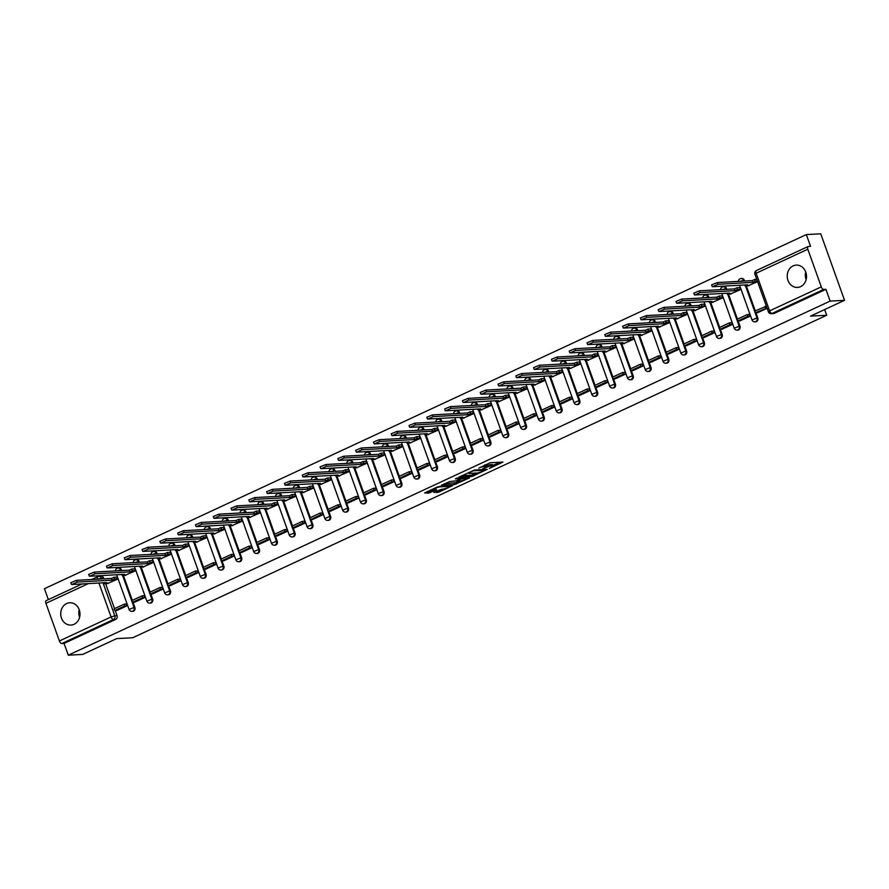 <?xml version="1.0" encoding="UTF-8"?>
<svg xmlns="http://www.w3.org/2000/svg" width="889" height="889" viewBox="0 0 889 889"><rect width="100%" height="100%" fill="white"/><g stroke="black" fill="none" stroke-linecap="round" stroke-linejoin="round"><path stroke-width="1.33" d="M489.328 468.47L502.918 462.069L490.139 462.758L478.949 468.081A4.501 0.745 160.3 0 1 484.805 466.292L485.861 466.236A4.501 0.745 160.3 0 1 486.516 466.381A4.501 0.745 160.3 0 1 484.549 467.781L482.727 468.825L485.55 467.725A4.501 0.745 160.3 0 1 491.406 465.936L492.473 465.88A4.501 0.745 160.3 0 1 493.117 466.025A4.501 0.745 160.3 0 1 491.161 467.414L489.328 468.47M74.065 624.3A11.168 9.635 -93.1 0 0 79.743 611.565A11.168 9.635 -93.1 0 0 69.742 602.764A11.168 9.635 -93.1 0 0 66.631 603.553A11.168 9.635 -93.1 0 0 60.963 616.288A11.168 9.635 -93.1 0 0 70.953 625.078A11.168 9.635 -93.1 0 0 74.065 624.3M800.589 286.636A11.168 9.635 -93.1 0 0 806.267 273.901A11.168 9.635 -93.1 0 0 796.266 265.111A11.168 9.635 -93.1 0 0 793.155 265.889A11.168 9.635 -93.1 0 0 787.476 278.624A11.168 9.635 -93.1 0 0 797.477 287.425A11.168 9.635 -93.1 0 0 800.589 286.636M121.671 570.571L121.382 569.771A2.867 2.467 -93.1 0 0 118.937 567.971L118.148 568.015A2.867 2.467 86.9 0 1 120.582 569.816L120.871 570.616M139.462 562.304L139.173 561.492A2.867 2.467 -93.1 0 0 136.739 559.692L135.939 559.737A2.867 2.467 86.9 0 1 138.384 561.537L138.673 562.348M157.264 554.025L156.975 553.225A2.867 2.467 -93.1 0 0 154.542 551.424L153.741 551.469A2.867 2.467 86.9 0 1 156.175 553.269L156.464 554.069M175.066 545.757L174.777 544.957A2.867 2.467 -93.1 0 0 172.333 543.157L171.544 543.19A2.867 2.467 86.9 0 1 173.977 544.99L174.266 545.802M192.857 537.478L192.569 536.678A2.867 2.467 -93.1 0 0 190.135 534.878L189.335 534.922A2.867 2.467 86.9 0 1 191.78 536.723L192.068 537.523M210.66 529.211L210.371 528.41A2.867 2.467 -93.1 0 0 207.937 526.61L207.137 526.655A2.867 2.467 86.9 0 1 209.571 528.455L209.86 529.255M228.451 520.943L228.162 520.132A2.867 2.467 -93.1 0 0 225.728 518.331L224.939 518.376A2.867 2.467 86.9 0 1 227.373 520.176L227.662 520.987M246.253 512.664L245.964 511.864A2.867 2.467 -93.1 0 0 243.53 510.064L242.73 510.108A2.867 2.467 86.9 0 1 245.164 511.908L245.453 512.709M264.055 504.396L263.766 503.596A2.867 2.467 -93.1 0 0 261.322 501.796L260.533 501.841A2.867 2.467 86.9 0 1 262.966 503.641L263.255 504.441M281.846 496.129L281.557 495.317A2.867 2.467 -93.1 0 0 279.124 493.517L278.324 493.562A2.867 2.467 86.9 0 1 280.768 495.362L281.057 496.173M299.649 487.85L299.36 487.05A2.867 2.467 -93.1 0 0 296.926 485.25L296.126 485.294A2.867 2.467 86.9 0 1 298.56 487.094L298.848 487.894M317.44 479.582L317.162 478.782A2.867 2.467 -93.1 0 0 314.717 476.982L313.928 477.015A2.867 2.467 86.9 0 1 316.362 478.815L316.651 479.627M335.242 471.314L334.953 470.503A2.867 2.467 -93.1 0 0 332.519 468.703L331.719 468.747A2.867 2.467 86.9 0 1 334.164 470.548L334.442 471.348M353.044 463.036L352.755 462.236A2.867 2.467 -93.1 0 0 350.31 460.435L349.521 460.48A2.867 2.467 86.9 0 1 351.955 462.28L352.244 463.08M370.835 454.768L370.546 453.957A2.867 2.467 -93.1 0 0 368.113 452.157L367.313 452.201A2.867 2.467 86.9 0 1 369.757 454.001L370.046 454.812M388.637 446.489L388.349 445.689A2.867 2.467 -93.1 0 0 385.915 443.889L385.115 443.933A2.867 2.467 86.9 0 1 387.548 445.733L387.837 446.534M406.44 438.221L406.151 437.421A2.867 2.467 -93.1 0 0 403.706 435.621L402.917 435.666A2.867 2.467 86.9 0 1 405.351 437.466L405.64 438.266M424.231 429.954L423.942 429.143A2.867 2.467 -93.1 0 0 421.508 427.342L420.708 427.387A2.867 2.467 86.9 0 1 423.153 429.187L423.442 429.998M442.033 421.675L441.744 420.875A2.867 2.467 -93.1 0 0 439.31 419.075L438.51 419.119A2.867 2.467 86.9 0 1 440.944 420.919L441.233 421.719M459.824 413.407L459.535 412.607A2.867 2.467 -93.1 0 0 457.102 410.807L456.301 410.851A2.867 2.467 86.9 0 1 458.746 412.652L459.035 413.452M477.626 405.14L477.337 404.328A2.867 2.467 -93.1 0 0 474.904 402.528L474.104 402.573A2.867 2.467 86.9 0 1 476.537 404.373L476.826 405.173M495.429 396.861L495.14 396.061A2.867 2.467 -93.1 0 0 492.695 394.26L491.906 394.305A2.867 2.467 86.9 0 1 494.34 396.105L494.628 396.905M513.22 388.593L512.931 387.782A2.867 2.467 -93.1 0 0 510.497 385.982L509.697 386.026A2.867 2.467 86.9 0 1 512.142 387.826L512.431 388.637M531.022 380.314L530.733 379.514A2.867 2.467 -93.1 0 0 528.299 377.714L527.499 377.758A2.867 2.467 86.9 0 1 529.933 379.559L530.222 380.359M548.813 372.047L548.535 371.246A2.867 2.467 -93.1 0 0 546.09 369.446L545.301 369.491A2.867 2.467 86.9 0 1 547.735 371.291L548.024 372.091M566.615 363.779L566.326 362.968A2.867 2.467 -93.1 0 0 563.893 361.167L563.093 361.212A2.867 2.467 86.9 0 1 565.537 363.012L565.815 363.823M584.417 355.5L584.129 354.7A2.867 2.467 -93.1 0 0 581.684 352.9L580.895 352.944A2.867 2.467 86.9 0 1 583.328 354.744L583.617 355.544M602.209 347.232L601.92 346.432A2.867 2.467 -93.1 0 0 599.486 344.632L598.686 344.676A2.867 2.467 86.9 0 1 601.131 346.477L601.42 347.277M620.011 338.965L619.722 338.153A2.867 2.467 -93.1 0 0 617.288 336.353L616.488 336.398A2.867 2.467 86.9 0 1 618.922 338.198L619.211 338.998M637.813 330.686L637.524 329.886A2.867 2.467 -93.1 0 0 635.079 328.085L634.29 328.13A2.867 2.467 86.9 0 1 636.724 329.93L637.013 330.73M655.604 322.418L655.315 321.618A2.867 2.467 -93.1 0 0 652.882 319.818L652.082 319.851A2.867 2.467 86.9 0 1 654.526 321.651L654.815 322.463M673.406 314.139L673.117 313.339A2.867 2.467 -93.1 0 0 670.684 311.539L669.884 311.583A2.867 2.467 86.9 0 1 672.317 313.384L672.606 314.184M691.197 305.872L690.909 305.071A2.867 2.467 -93.1 0 0 688.475 303.271L687.675 303.316A2.867 2.467 86.9 0 1 690.12 305.116L690.409 305.916M709 297.604L708.711 296.793A2.867 2.467 -93.1 0 0 706.277 294.992L705.477 295.037A2.867 2.467 86.9 0 1 707.911 296.837L708.2 297.648M726.802 289.325L726.513 288.525A2.867 2.467 -93.1 0 0 724.068 286.725L723.279 286.769A2.867 2.467 86.9 0 1 725.713 288.569L726.002 289.37M744.593 281.057L744.304 280.257A2.867 2.467 -93.1 0 0 741.871 278.457L741.07 278.501A2.867 2.467 86.9 0 1 743.515 280.302L743.804 281.102M433.843 492.406L438.844 492.139L452.679 485.561L437.855 486.772L424.642 492.906L428.565 493.162L436.055 489.972L436.466 489.483L434.31 489.606A3.756 0.622 160.3 0 1 433.765 489.483A3.756 0.622 160.3 0 1 436.221 487.961A3.756 0.622 160.3 0 1 440.299 486.816L448.723 486.361A3.756 0.622 160.3 0 1 449.267 486.483A3.756 0.622 160.3 0 1 446.811 488.005A3.756 0.622 160.3 0 1 442.733 489.15L433.843 492.406M821.292 286.869L807.812 249.22A2.867 1.367 65.1 0 1 808.057 246.542A2.867 1.367 65.1 0 1 808.312 246.486L810.557 246.364L806.334 234.585L820.736 233.807L844.55 300.315L810.557 316.117L826.681 315.239L132.794 637.724L116.659 638.613L82.666 654.415L68.264 655.193L830.148 301.093L825.937 289.325L823.692 289.447L772.008 313.473A2.867 2.467 86.9 0 1 771.219 313.673L773.452 313.55A2.867 2.467 86.9 0 0 774.252 313.35L772.008 313.473A2.867 1.367 65.1 0 1 769.607 310.883L821.292 286.869A2.867 1.367 65.1 0 0 823.692 289.447M844.55 300.315L830.148 301.093M471.848 476.515L487.294 469.325L474.515 470.025L458.857 477.16L471.848 476.515L471.37 475.182L476.671 473.004M469.481 477.904L454.435 484.605L441.444 485.25L449.545 481.627L456.557 480.793L460.924 478.615L455.324 478.86L456.89 478.126L469.314 477.449M97.568 579.184A2.867 1.367 -114.9 0 1 97.846 576.628A2.867 1.367 -114.9 0 1 98.101 576.561A2.867 2.467 86.9 0 1 98.901 576.361L101.146 576.239A2.867 2.467 86.9 0 1 103.58 578.039L103.869 578.839M105.602 583.673L114.537 608.643M115.214 610.543L117.059 615.677L114.814 615.799A2.867 2.467 86.9 0 1 113.492 619.522L61.808 643.547A2.867 1.367 -114.9 0 1 59.407 640.969L45.928 603.32A2.867 1.367 -114.9 0 1 46.172 600.642A2.867 1.367 -114.9 0 1 46.417 600.586M806.334 234.585L44.45 588.685L48.362 599.619M68.264 655.193L64.052 643.425L61.808 643.547M748.016 285.791L757.584 281.68M757.639 312.661L767.118 308.283M739.848 320.929L750.116 316.184L749.405 314.184L748.682 314.517M730.225 294.059L740.593 289.581L739.826 287.614M722.046 329.208L732.325 324.452L731.603 322.463L730.891 322.796M712.422 302.338L722.801 297.848L722.024 295.881M704.244 337.476L714.523 332.73L713.811 330.73L713.089 331.064M694.631 310.605L704.999 306.127L704.232 304.16M686.452 345.743L696.72 340.998L696.009 339.009L695.298 339.342M676.829 318.884L687.197 314.395L686.43 312.428M668.65 354.022L678.929 349.266L678.218 347.277L677.496 347.61M659.027 327.152L669.406 322.674L668.628 320.696M650.859 362.29L661.127 357.545L660.416 355.544L659.694 355.878M641.236 335.42L651.604 330.941L650.837 328.974M633.057 370.569L643.336 365.812L642.614 363.823L641.902 364.157M623.433 343.699L633.801 339.209L633.035 337.242M615.255 378.836L625.534 374.091L624.823 372.091L624.1 372.424M605.642 351.966L616.01 347.488L615.232 345.521M597.464 387.104L607.732 382.359L607.02 380.359L606.309 380.692M587.84 360.234L598.208 355.756L597.441 353.789M579.661 395.383L589.94 390.627L589.229 388.637L588.507 388.971M570.038 368.513L580.417 364.023L579.639 362.056M561.859 403.65L572.138 398.905L571.427 396.905L570.705 397.239M552.247 376.78L562.615 372.302L561.848 370.335M544.068 411.918L554.347 407.173L553.625 405.184L552.914 405.517M534.445 385.059L544.813 380.57L544.046 378.603M526.266 420.197L536.545 415.441L535.834 413.452L535.111 413.785M516.642 393.327L527.021 388.849L526.244 386.871M508.475 428.465L518.743 423.72L518.031 421.719L517.309 422.053M498.851 401.595L509.219 397.116L508.452 395.149M490.672 436.743L500.952 431.987L500.229 429.998L499.518 430.332M481.049 409.873L491.428 405.384L490.65 403.417M472.87 445.011L483.149 440.266L482.438 438.266L481.716 438.599M463.258 418.141L473.626 413.663L472.859 411.685M455.079 453.279L465.347 448.534L464.636 446.534L463.925 446.867M445.456 426.409L455.824 421.931L455.057 419.964M437.277 461.558L447.556 456.802L446.845 454.812L446.122 455.146M427.653 434.688L438.033 430.198L437.255 428.231M419.486 469.825L429.754 465.08L429.043 463.08L428.32 463.413M409.862 442.955L420.23 438.477L419.464 436.51M401.684 478.093L411.963 473.348L411.24 471.359L410.529 471.692M392.06 451.234L402.439 446.745L401.661 444.778M383.881 486.372L394.16 481.616L393.449 479.627L392.727 479.96M374.269 459.502L384.637 455.024L383.859 453.046M366.09 494.64L376.358 489.895L375.647 487.894L374.936 488.228M356.467 467.77L366.835 463.291L366.068 461.324M348.288 502.918L358.567 498.162L357.856 496.173L357.134 496.507M338.665 476.048L349.044 471.559L348.266 469.592M330.486 511.186L340.765 506.441L340.054 504.441L339.331 504.774M320.873 484.316L331.241 479.838L330.475 477.86M312.695 519.454L322.974 514.709L322.251 512.709L321.54 513.042M303.071 492.584L313.439 488.105L312.672 486.139M294.892 527.733L305.171 522.976L304.46 520.987L303.738 521.321M285.269 500.863L295.648 496.373L294.87 494.406M277.101 536L287.369 531.255L286.658 529.255L285.936 529.588M267.478 509.13L277.846 504.652L277.079 502.685M259.299 544.268L269.578 539.523L268.856 537.523L268.145 537.867M249.676 517.409L260.055 512.92L259.277 510.953M241.497 552.547L251.776 547.791L251.065 545.802L250.342 546.135M231.885 525.677L242.253 521.187L241.486 519.22M223.706 560.815L233.985 556.07L233.262 554.069L232.551 554.403M214.082 533.945L224.45 529.466L223.684 527.499M205.904 569.093L216.183 564.337L215.471 562.348L214.749 562.681M196.28 542.223L206.659 537.734L205.881 535.767M188.112 577.361L198.38 572.616L197.669 570.616L196.947 570.949M178.489 550.491L188.857 546.013L188.09 544.035M170.31 585.629L180.589 580.884L179.867 578.883L179.156 579.217M160.687 558.759L171.066 554.28L170.288 552.313M152.508 593.908L162.787 589.151L162.076 587.162L161.353 587.496M142.896 567.038L153.264 562.548L152.486 560.581M134.717 602.175L144.985 597.43L144.274 595.43L143.562 595.763M125.093 575.305L135.461 570.827L134.695 568.86M116.915 610.443L127.194 605.698L126.482 603.698L125.76 604.042M107.291 583.584L117.67 579.095L116.892 577.128M123.393 575.394L132.339 600.375M133.017 602.264L134.861 607.409L134.061 607.454A2.867 2.467 86.9 0 1 131.939 611.376L132.728 611.332A2.867 2.467 -93.1 0 0 134.861 607.409M141.195 567.126L150.13 592.096M150.819 593.996L152.652 599.142L151.863 599.186A2.867 2.467 86.9 0 1 149.73 603.098L150.53 603.064A2.867 2.467 -93.1 0 0 152.652 599.142M158.987 558.859L167.932 583.829M168.61 585.729L170.455 590.863L169.655 590.907A2.867 2.467 86.9 0 1 167.532 594.83L168.332 594.785A2.867 2.467 -93.1 0 0 170.455 590.863M176.789 550.58L185.734 575.55M186.412 577.45L188.257 582.595L187.457 582.639A2.867 2.467 86.9 0 1 185.334 586.562L186.123 586.518A2.867 2.467 -93.1 0 0 188.257 582.595M194.591 542.312L203.525 567.282M204.203 569.182L206.048 574.327L205.259 574.372A2.867 2.467 86.9 0 1 203.125 578.283L203.925 578.239A2.867 2.467 -93.1 0 0 206.048 574.327M212.382 534.045L221.328 559.014M222.006 560.903L223.85 566.049L223.05 566.093A2.867 2.467 86.9 0 1 220.928 570.016L221.717 569.971A2.867 2.467 -93.1 0 0 223.85 566.049M230.184 525.766L239.13 550.736M239.808 552.636L241.641 557.781L240.852 557.825A2.867 2.467 86.9 0 1 238.719 561.748L239.519 561.704A2.867 2.467 -93.1 0 0 241.641 557.781M247.987 517.498L256.921 542.468M257.599 544.368L259.444 549.502L258.643 549.546A2.867 2.467 86.9 0 1 256.521 553.469L257.321 553.425A2.867 2.467 -93.1 0 0 259.444 549.502M265.778 509.219L274.723 534.2M275.401 536.089L277.246 541.234L276.446 541.279A2.867 2.467 86.9 0 1 274.323 545.201L275.112 545.157A2.867 2.467 -93.1 0 0 277.246 541.234M283.58 500.952L292.514 525.921M293.203 527.822L295.037 532.967L294.248 533.011A2.867 2.467 86.9 0 1 292.114 536.934L292.914 536.889A2.867 2.467 -93.1 0 0 295.037 532.967M301.371 492.684L310.317 517.654M310.994 519.554L312.839 524.688L312.039 524.732A2.867 2.467 86.9 0 1 309.917 528.655L310.717 528.611A2.867 2.467 -93.1 0 0 312.839 524.688M319.173 484.405L328.119 509.375M328.797 511.275L330.63 516.42L329.841 516.465A2.867 2.467 86.9 0 1 327.719 520.387L328.508 520.343A2.867 2.467 -93.1 0 0 330.63 516.42M336.975 476.137L345.91 501.107M346.588 503.007L348.432 508.152L347.632 508.197A2.867 2.467 86.9 0 1 345.51 512.108L346.31 512.064A2.867 2.467 -93.1 0 0 348.432 508.152M354.767 467.87L363.712 492.839M364.39 494.74L366.235 499.874L365.435 499.918A2.867 2.467 86.9 0 1 363.312 503.841L364.101 503.796A2.867 2.467 -93.1 0 0 366.235 499.874M372.569 459.591L381.503 484.561M382.192 486.461L384.026 491.606L383.237 491.65A2.867 2.467 86.9 0 1 381.103 495.573L381.903 495.529A2.867 2.467 -93.1 0 0 384.026 491.606M390.36 451.323L399.305 476.293M399.983 478.193L401.828 483.338L401.028 483.372A2.867 2.467 86.9 0 1 398.905 487.294L399.706 487.25A2.867 2.467 -93.1 0 0 401.828 483.338M408.162 443.055L417.108 468.025M417.786 469.914L419.63 475.059L418.83 475.104A2.867 2.467 86.9 0 1 416.708 479.027L417.497 478.982A2.867 2.467 -93.1 0 0 419.63 475.059M425.964 434.777L434.899 459.746M435.577 461.647L437.421 466.792L436.632 466.836A2.867 2.467 86.9 0 1 434.499 470.759L435.299 470.714A2.867 2.467 -93.1 0 0 437.421 466.792M443.755 426.509L452.701 451.479M453.379 453.379L455.224 458.513L454.423 458.557A2.867 2.467 86.9 0 1 452.301 462.48L453.09 462.436A2.867 2.467 -93.1 0 0 455.224 458.513M461.558 418.23L470.503 443.2M471.181 445.1L473.015 450.245L472.226 450.29A2.867 2.467 86.9 0 1 470.092 454.212L470.892 454.168A2.867 2.467 -93.1 0 0 473.015 450.245M479.36 409.962L488.294 434.932M488.972 436.832L490.817 441.977L490.017 442.022A2.867 2.467 86.9 0 1 487.894 445.934L488.694 445.9A2.867 2.467 -93.1 0 0 490.817 441.977M497.151 401.695L506.097 426.664M506.774 428.565L508.619 433.699L507.819 433.743A2.867 2.467 86.9 0 1 505.697 437.666L506.486 437.621A2.867 2.467 -93.1 0 0 508.619 433.699M514.953 393.416L523.888 418.386M524.577 420.286L526.41 425.431L525.621 425.475A2.867 2.467 86.9 0 1 523.488 429.398L524.288 429.354A2.867 2.467 -93.1 0 0 526.41 425.431M532.744 385.148L541.69 410.118M542.368 412.018L544.212 417.163L543.412 417.197A2.867 2.467 86.9 0 1 541.29 421.119L542.09 421.075A2.867 2.467 -93.1 0 0 544.212 417.163M550.547 376.88L559.492 401.85M560.17 403.739L562.004 408.884L561.215 408.929A2.867 2.467 86.9 0 1 559.081 412.852L559.881 412.807A2.867 2.467 -93.1 0 0 562.004 408.884M568.349 368.602L577.283 393.571M577.961 395.472L579.806 400.617L579.006 400.661A2.867 2.467 86.9 0 1 576.883 404.584L577.683 404.539A2.867 2.467 -93.1 0 0 579.806 400.617M586.14 360.334L595.085 385.304M595.763 387.204L597.608 392.338L596.808 392.382A2.867 2.467 86.9 0 1 594.685 396.305L595.474 396.261A2.867 2.467 -93.1 0 0 597.608 392.338M603.942 352.055L612.877 377.025M613.566 378.925L615.399 384.07L614.61 384.115A2.867 2.467 86.9 0 1 612.477 388.037L613.277 387.993A2.867 2.467 -93.1 0 0 615.399 384.07M621.733 343.787L630.679 368.757M631.357 370.657L633.201 375.803L632.401 375.847A2.867 2.467 86.9 0 1 630.279 379.759L631.079 379.725A2.867 2.467 -93.1 0 0 633.201 375.803M639.535 335.52L648.481 360.49M649.159 362.39L651.004 367.524L650.203 367.568A2.867 2.467 86.9 0 1 648.081 371.491L648.87 371.446A2.867 2.467 -93.1 0 0 651.004 367.524M657.338 327.241L666.272 352.211M666.95 354.111L668.795 359.256L667.995 359.3A2.867 2.467 86.9 0 1 665.872 363.223L666.672 363.179A2.867 2.467 -93.1 0 0 668.795 359.256M675.129 318.973L684.074 343.943M684.752 345.843L686.597 350.988L685.797 351.022A2.867 2.467 86.9 0 1 683.674 354.944L684.463 354.9A2.867 2.467 -93.1 0 0 686.597 350.988M692.931 310.706L701.866 335.675M702.554 337.564L704.388 342.709L703.599 342.754A2.867 2.467 86.9 0 1 701.465 346.677L702.266 346.632A2.867 2.467 -93.1 0 0 704.388 342.709M710.733 302.427L719.668 327.396M720.346 329.297L722.19 334.442L721.39 334.486A2.867 2.467 86.9 0 1 719.268 338.409L720.068 338.365A2.867 2.467 -93.1 0 0 722.19 334.442M728.524 294.159L737.47 319.129M738.148 321.029L739.992 326.163L739.192 326.207A2.867 2.467 86.9 0 1 737.07 330.13L737.859 330.086A2.867 2.467 -93.1 0 0 739.992 326.163M746.327 285.88L755.261 310.85M755.95 312.75L757.784 317.895L756.995 317.94A2.867 2.467 86.9 0 1 754.861 321.862L755.661 321.818A2.867 2.467 -93.1 0 0 757.784 317.895M826.681 315.239L824.659 309.561M806.123 279.579A11.168 9.635 86.9 0 1 805.712 271.956M79.599 617.244A11.168 9.635 86.9 0 1 79.188 609.621M64.052 643.425L115.726 619.4A2.867 2.467 -93.1 0 0 117.059 615.677M825.937 289.325L774.252 313.35M493.117 466.025L492.65 464.691A4.501 0.745 160.3 0 0 491.995 464.547L492.473 465.88M486.327 465.858A4.501 0.745 160.3 0 1 490.928 464.603L491.995 464.547M486.516 466.381L486.039 465.058A4.501 0.745 160.3 0 0 485.394 464.903L485.861 466.236M484.838 464.936L485.394 464.903M492.917 465.458L499.851 462.236M461.658 475.704L471.37 475.182M484.661 470.437L473.726 470.714L470.826 471.859A4.501 0.745 160.3 0 0 468.859 473.248A4.501 0.745 160.3 0 0 469.514 473.393L477.182 472.981A4.501 0.745 160.3 0 0 483.038 471.192L484.661 470.437M459.257 481.105L455.79 482.716L456.257 484.049M444.244 483.805L455.79 482.716M460.102 481.06A3.756 0.622 160.3 0 0 464.191 479.916A3.756 0.622 160.3 0 0 466.647 478.393A3.756 0.622 160.3 0 0 466.103 478.271L461.302 478.993L456.935 481.171L460.102 481.06M426.831 491.895L429.92 491.273L433.765 489.483L433.521 488.783M436.021 491.395L441.844 489.194M712.222 286.602L711.6 284.869L717.323 282.546L717.945 284.269L712.7 286.714L747.571 284.813L745.115 285.947L748.838 285.747M744.771 284.969L745.115 285.947M717.323 282.546L752.205 280.646L754.65 279.502L755.272 281.235L757.384 281.113M756.761 279.39L754.65 279.502M766.385 306.261L754.85 311.05L755.461 312.784L767.007 307.983M755.461 312.784L757.706 312.661M764.996 306.327L765.618 308.061M717.945 284.269L752.816 282.369L755.272 281.235M752.816 282.369L752.205 280.646M694.42 294.87L693.809 293.148L699.532 290.814L700.154 292.548L694.898 294.981L729.78 293.081L727.324 294.226L731.047 294.015M726.969 293.237L727.324 294.226M699.532 290.814L734.403 288.914L736.859 287.769L737.481 289.503L740.504 289.336M739.892 287.614L736.859 287.769M749.505 314.473L747.205 314.606L737.048 319.318L737.67 321.051L747.816 316.328L750.06 316.206M737.67 321.051L739.904 320.929M747.205 314.606L747.816 316.328M700.154 292.548L735.025 290.647L737.481 289.503M735.025 290.647L734.403 288.914M676.629 303.149L676.007 301.415L681.73 299.082L682.352 300.815L677.107 303.26L711.978 301.36L709.522 302.493L713.245 302.293M709.166 301.504L709.522 302.493M681.73 299.082L716.601 297.182L719.057 296.048L719.679 297.771L722.713 297.615M722.09 295.881L719.057 296.048M731.714 322.751L729.402 322.874L719.245 327.597L719.868 329.319L730.025 324.607L732.269 324.485M719.868 329.319L722.112 329.197M729.402 322.874L730.025 324.607M682.352 300.815L717.223 298.915L719.679 297.771M717.223 298.915L716.601 297.182M658.827 311.417L658.204 309.683L663.939 307.361L664.55 309.083L659.305 311.528L694.176 309.628L691.731 310.761L695.454 310.561M691.375 309.783L691.731 310.761M663.939 307.361L698.81 305.46L701.265 304.316L701.877 306.049L704.91 305.883M704.288 304.149L701.265 304.316M713.911 331.019L711.6 331.153L701.454 335.864L702.066 337.598L712.222 332.875L714.467 332.753M702.066 337.598L704.31 337.476M711.6 331.153L712.222 332.875M664.55 309.083L699.432 307.183L701.877 306.049M699.432 307.183L698.81 305.46M641.025 319.684L640.413 317.962L646.136 315.628L646.759 317.362L641.502 319.796L676.385 317.895L673.929 319.04L677.651 318.84M673.573 318.051L673.929 319.04M646.136 315.628L681.007 313.728L683.463 312.595L684.086 314.317L687.119 314.15M686.497 312.428L683.463 312.595M696.12 339.298L693.809 339.42L683.652 344.143L684.274 345.865L694.431 341.143L696.665 341.02M684.274 345.865L686.519 345.743M693.809 339.42L694.431 341.143M646.759 317.362L681.63 315.462L684.086 314.317M681.63 315.462L681.007 313.728M623.233 327.963L622.611 326.23L628.334 323.907L628.956 325.63L623.711 328.074L658.582 326.174L656.126 327.308L659.849 327.108M655.782 326.319L656.126 327.308M628.334 323.907L663.216 322.007L665.661 320.862L666.283 322.596L669.317 322.429M668.695 320.696L665.661 320.862M678.318 347.566L676.007 347.688L665.85 352.411L666.472 354.144L676.629 349.421L678.874 349.299M666.472 354.144L668.717 354.022M676.007 347.688L676.629 349.421M628.956 325.63L663.827 323.729L666.283 322.596M663.827 323.729L663.216 322.007M605.431 336.231L604.809 334.508L610.543 332.175L611.154 333.908L605.909 336.342L640.78 334.442L638.335 335.586L642.058 335.375M637.98 334.597L638.335 335.586M610.543 332.175L645.414 330.275L647.87 329.13L648.481 330.864L651.515 330.697M650.904 328.963L647.87 329.13M660.516 355.833L658.216 355.967L648.059 360.678L648.681 362.412L658.827 357.689L661.072 357.567M648.681 362.412L650.915 362.29M658.216 355.967L658.827 357.689M611.154 333.908L646.036 331.997L648.481 330.864M646.036 331.997L645.414 330.275M587.64 344.51L587.018 342.776L592.741 340.443L593.363 342.176L588.118 344.61L622.989 342.709L620.533 343.854L624.256 343.654M620.178 342.865L620.533 343.854M592.741 340.443L627.612 338.542L630.068 337.409L630.69 339.131L633.724 338.965M633.101 337.242L630.068 337.409M642.725 364.112L640.413 364.234L630.257 368.957L630.879 370.68L641.036 365.968L643.28 365.846M630.879 370.68L633.124 370.557M640.413 364.234L641.036 365.968M593.363 342.176L628.234 340.276L630.69 339.131M628.234 340.276L627.612 338.542M569.838 352.777L569.216 351.044L574.939 348.721L575.561 350.444L570.316 352.889L605.187 350.988L602.731 352.122L606.454 351.922M602.386 351.133L602.731 352.122M574.939 348.721L609.821 346.821L612.277 345.677L612.888 347.41L615.921 347.243M615.299 345.51L612.277 345.677M624.923 372.38L622.611 372.502L612.465 377.225L613.077 378.958L623.233 374.236L625.478 374.113M613.077 378.958L615.321 378.836M622.611 372.502L623.233 374.236M575.561 350.444L610.432 348.544L612.888 347.41M610.432 348.544L609.821 346.821M552.036 361.045L551.424 359.323L557.147 356.989L557.77 358.723L552.514 361.156L587.396 359.256L584.94 360.401L588.662 360.189M584.584 359.412L584.94 360.401M557.147 356.989L592.018 355.089L594.474 353.944L595.097 355.678L598.119 355.511M597.508 353.789L594.474 353.944M607.12 380.648L604.82 380.781L594.663 385.493L595.286 387.226L605.431 382.503L607.676 382.381M595.286 387.226L597.53 387.104M604.82 380.781L605.431 382.503M557.77 358.723L592.641 356.822L595.097 355.678M592.641 356.822L592.018 355.089M534.245 369.324L533.622 367.59L539.345 365.257L539.967 366.99L534.722 369.424L569.593 367.524L567.138 368.668L570.86 368.468M566.782 367.679L567.138 368.668M539.345 365.257L574.227 363.357L576.672 362.223L577.294 363.945L580.328 363.79M579.706 362.056L576.672 362.223M589.329 388.926L587.018 389.049L576.861 393.771L577.483 395.494L587.64 390.782L589.885 390.66M577.483 395.494L579.728 395.372M587.018 389.049L587.64 390.782M539.967 366.99L574.839 365.09L577.294 363.945M574.839 365.09L574.227 363.357M516.442 377.592L515.82 375.858L521.554 373.536L522.165 375.258L516.92 377.703L551.791 375.803L549.346 376.936L553.069 376.736M548.991 375.958L549.346 376.936M521.554 373.536L556.425 371.635L558.881 370.491L559.492 372.224L562.526 372.058M561.904 370.324L558.881 370.491M571.527 397.194L569.216 397.316L559.07 402.039L559.681 403.773L569.838 399.05L572.083 398.928M559.681 403.773L561.926 403.65M569.216 397.316L569.838 399.05M522.165 375.258L557.047 373.358L559.492 372.224M557.047 373.358L556.425 371.635M498.64 385.859L498.029 384.137L503.752 381.803L504.374 383.537L499.118 385.97L534 384.07L531.544 385.215L535.267 385.015M531.189 384.226L531.544 385.215M503.752 381.803L538.623 379.903L541.079 378.77L541.701 380.492L544.735 380.325M544.112 378.603L541.079 378.77M553.736 405.473L551.424 405.595L541.268 410.318L541.89 412.04L552.047 407.318L554.28 407.195M541.89 412.04L544.135 411.918M551.424 405.595L552.047 407.318M504.374 383.537L539.245 381.637L541.701 380.492M539.245 381.637L538.623 379.903M480.849 394.138L480.227 392.405L485.95 390.082L486.572 391.805L481.327 394.249L516.198 392.349L513.742 393.483L517.465 393.282M513.398 392.494L513.742 393.483M485.95 390.082L520.832 388.171L523.277 387.037L523.899 388.771L526.933 388.604M526.31 386.871L523.277 387.037M535.934 413.741L533.622 413.863L523.477 418.586L524.088 420.319L534.245 415.596L536.489 415.474M524.088 420.319L526.332 420.197M533.622 413.863L534.245 415.596M486.572 391.805L521.443 389.904L523.899 388.771M521.443 389.904L520.832 388.171M463.047 402.406L462.436 400.683L468.159 398.35L468.781 400.072L463.525 402.517L498.407 400.617L495.951 401.761L499.674 401.55M495.595 400.772L495.951 401.761M468.159 398.35L503.03 396.45L505.485 395.305L506.108 397.039L509.13 396.872M508.519 395.138L505.485 395.305M518.131 422.008L515.831 422.142L505.674 426.853L506.297 428.587L516.442 423.864L518.687 423.742M506.297 428.587L508.53 428.465M515.831 422.142L516.442 423.864M468.781 400.072L503.652 398.172L506.108 397.039M503.652 398.172L503.03 396.45M445.256 410.685L444.633 408.951L450.356 406.617L450.979 408.351L445.733 410.785L480.605 408.884L478.149 410.029L481.871 409.829M477.793 409.04L478.149 410.029M450.356 406.617L485.227 404.717L487.683 403.584L488.305 405.306L491.339 405.14M490.717 403.417L487.683 403.584M500.34 430.287L498.029 430.409L487.872 435.132L488.494 436.855L498.651 432.143L500.896 432.021M488.494 436.855L490.739 436.732M498.029 430.409L498.651 432.143M450.979 408.351L485.85 406.451L488.305 405.306M485.85 406.451L485.227 404.717M427.453 418.952L426.831 417.219L432.565 414.896L433.176 416.619L427.931 419.063L462.802 417.163L460.358 418.297L464.08 418.097M460.002 417.308L460.358 418.297M432.565 414.896L467.436 412.996L469.892 411.851L470.503 413.585L473.537 413.418M472.915 411.685L469.892 411.851M482.538 438.555L480.227 438.677L470.081 443.4L470.692 445.133L480.849 440.411L483.094 440.288M470.692 445.133L472.937 445.011M480.227 438.677L480.849 440.411M433.176 416.619L468.059 414.719L470.503 413.585M468.059 414.719L467.436 412.996M409.651 427.22L409.04 425.498L414.763 423.164L415.385 424.898L410.129 427.331L445.011 425.431L442.555 426.576L446.278 426.364M442.2 425.587L442.555 426.576M414.763 423.164L449.634 421.264L452.09 420.119L452.712 421.853L455.746 421.686M455.124 419.964L452.09 420.119M464.747 446.823L462.436 446.956L452.279 451.668L452.901 453.401L463.058 448.678L465.291 448.556M452.901 453.401L455.146 453.279M462.436 446.956L463.058 448.678M415.385 424.898L450.256 422.997L452.712 421.853M450.256 422.997L449.634 421.264M391.86 435.499L391.238 433.765L396.961 431.432L397.583 433.165L392.338 435.599L427.209 433.699L424.753 434.843L428.476 434.643M424.409 433.854L424.753 434.843M396.961 431.432L431.843 429.531L434.288 428.398L434.91 430.12L437.944 429.965M437.321 428.231L434.288 428.398M446.945 455.101L444.633 455.224L434.477 459.946L435.099 461.669L445.256 456.957L447.5 456.835M435.099 461.669L437.344 461.547M444.633 455.224L445.256 456.957M397.583 433.165L432.454 431.265L434.91 430.12M432.454 431.265L431.843 429.531M374.058 443.767L373.436 442.033L379.17 439.711L379.781 441.433L374.536 443.878L409.407 441.977L406.962 443.111L410.685 442.911M406.606 442.133L406.962 443.111M379.17 439.711L414.041 437.81L416.497 436.666L417.108 438.399L420.141 438.233M419.53 436.499L416.497 436.666M429.143 463.369L426.842 463.491L416.685 468.214L417.308 469.948L427.453 465.225L429.698 465.103M417.308 469.948L419.541 469.825M426.842 463.491L427.453 465.225M379.781 441.433L414.663 439.533L417.108 438.399M414.663 439.533L414.041 437.81M356.267 452.034L355.644 450.312L361.367 447.978L361.99 449.712L356.745 452.145L391.616 450.245L389.16 451.39L392.882 451.19M388.804 450.401L389.16 451.39M361.367 447.978L396.238 446.078L398.694 444.945L399.317 446.667L402.35 446.5M401.728 444.778L398.694 444.945M411.351 471.648L409.04 471.77L398.883 476.493L399.505 478.215L409.662 473.493L411.907 473.37M399.505 478.215L401.75 478.093M409.04 471.77L409.662 473.493M361.99 449.712L396.861 447.812L399.317 446.667M396.861 447.812L396.238 446.078M338.465 460.313L337.842 458.58L343.565 456.246L344.187 457.979L338.942 460.424L373.813 458.524L371.358 459.657L375.08 459.457M371.013 458.668L371.358 459.657M343.565 456.246L378.447 454.346L380.903 453.212L381.514 454.935L384.548 454.779M383.926 453.046L380.903 453.212M393.549 479.916L391.238 480.038L381.092 484.761L381.703 486.483L391.86 481.771L394.105 481.649M381.703 486.483L383.948 486.361M391.238 480.038L391.86 481.771M344.187 457.979L379.058 456.079L381.514 454.935M379.058 456.079L378.447 454.346M320.662 468.581L320.051 466.858L325.774 464.525L326.396 466.247L321.14 468.692L356.022 466.792L353.566 467.936L357.289 467.725M353.211 466.947L353.566 467.936M325.774 464.525L360.645 462.624L363.101 461.48L363.723 463.213L366.746 463.047M366.135 461.313L363.101 461.48M375.747 488.183L373.447 488.317L363.29 493.028L363.912 494.762L374.058 490.039L376.303 489.917M363.912 494.762L366.157 494.64M373.447 488.317L374.058 490.039M326.396 466.247L361.267 464.347L363.723 463.213M361.267 464.347L360.645 462.624M302.871 476.86L302.249 475.126L307.972 472.792L308.594 474.526L303.349 476.96L338.22 475.059L335.764 476.204L339.487 476.004M335.409 475.215L335.764 476.204M307.972 472.792L342.854 470.892L345.299 469.759L345.921 471.481L348.955 471.314M348.332 469.592L345.299 469.759M357.956 496.462L355.644 496.584L345.488 501.307L346.11 503.03L356.267 498.318L358.511 498.196M346.11 503.03L348.355 502.907M355.644 496.584L356.267 498.318M308.594 474.526L343.465 472.626L345.921 471.481M343.465 472.626L342.854 470.892M285.069 485.127L284.447 483.394L290.181 481.071L290.792 482.794L285.547 485.238L320.418 483.338L317.973 484.472L321.696 484.272M317.617 483.483L317.973 484.472M290.181 481.071L325.052 479.171L327.508 478.026L328.119 479.76L331.153 479.593M330.53 477.86L327.508 478.026M340.154 504.73L337.853 504.852L327.697 509.575L328.308 511.308L338.465 506.586L340.709 506.463M328.308 511.308L330.552 511.186M337.853 504.852L338.465 506.586M290.792 482.794L325.674 480.893L328.119 479.76M325.674 480.893L325.052 479.171M267.267 493.395L266.656 491.673L272.378 489.339L273.001 491.072L267.745 493.506L302.627 491.606L300.171 492.75L303.894 492.539M299.815 491.761L300.171 492.75M272.378 489.339L307.25 487.439L309.705 486.294L310.328 488.028L313.361 487.861M312.739 486.139L309.705 486.294M322.363 512.997L320.051 513.131L309.894 517.843L310.517 519.576L320.673 514.853L322.907 514.731M310.517 519.576L312.761 519.454M320.051 513.131L320.673 514.853M273.001 491.072L307.872 489.172L310.328 488.028M307.872 489.172L307.25 487.439M249.476 501.674L248.853 499.94L254.576 497.607L255.199 499.34L249.953 501.774L284.824 499.874L282.369 501.018L286.091 500.818M282.024 500.029L282.369 501.018M254.576 497.607L289.458 495.706L291.903 494.573L292.525 496.295L295.559 496.129M294.937 494.406L291.903 494.573M304.56 521.276L302.249 521.399L292.103 526.121L292.714 527.844L302.871 523.132L305.116 523.01M292.714 527.844L294.959 527.722M302.249 521.399L302.871 523.132M255.199 499.34L290.07 497.44L292.525 496.295M290.07 497.44L289.458 495.706M231.673 509.942L231.062 508.208L236.785 505.885L237.407 507.608L232.151 510.053L267.033 508.152L264.578 509.286L268.3 509.086M264.222 508.308L264.578 509.286M236.785 505.885L271.656 503.985L274.112 502.841L274.734 504.574L277.757 504.407M277.146 502.674L274.112 502.841M286.758 529.544L284.458 529.666L274.301 534.389L274.923 536.123L285.069 531.4L287.314 531.278M274.923 536.123L277.157 536M284.458 529.666L285.069 531.4M237.407 507.608L272.278 505.708L274.734 504.574M272.278 505.708L271.656 503.985M213.882 518.209L213.26 516.487L218.983 514.153L219.605 515.887L214.36 518.32L249.231 516.42L246.775 517.565L250.498 517.365M246.42 516.576L246.775 517.565M218.983 514.153L253.854 512.253L256.31 511.108L256.932 512.842L259.966 512.675M259.344 510.953L256.31 511.108M268.967 537.812L266.656 537.945L256.499 542.657L257.121 544.39L267.278 539.667L269.523 539.545M257.121 544.39L259.366 544.268M266.656 537.945L267.278 539.667M219.605 515.887L254.476 513.986L256.932 512.842M254.476 513.986L253.854 512.253M196.08 526.488L195.458 524.754L201.192 522.421L201.803 524.154L196.558 526.599L231.429 524.699L228.984 525.832L232.707 525.632M228.629 524.843L228.984 525.832M201.192 522.421L236.063 520.521L238.519 519.387L239.13 521.11L242.164 520.954M241.541 519.22L238.519 519.387M251.165 546.09L248.853 546.213L238.708 550.936L239.319 552.658L249.476 547.946L251.72 547.824M239.319 552.658L241.564 552.536M248.853 546.213L249.476 547.946M201.803 524.154L236.685 522.254L239.13 521.11M236.685 522.254L236.063 520.521M178.278 534.756L177.667 533.033L183.39 530.7L184.012 532.422L178.756 534.867L213.638 532.967L211.182 534.111L214.905 533.9M210.826 533.122L211.182 534.111M183.39 530.7L218.261 528.799L220.716 527.655L221.339 529.388L224.372 529.222M223.75 527.488L220.716 527.655M233.374 554.358L231.062 554.492L220.905 559.203L221.528 560.937L231.685 556.214L233.918 556.092M221.528 560.937L223.772 560.815M231.062 554.492L231.685 556.214M184.012 532.422L218.883 530.522L221.339 529.388M218.883 530.522L218.261 528.799M160.487 543.023L159.864 541.301L165.587 538.967L166.21 540.701L160.965 543.135L195.836 541.234L193.38 542.379L197.102 542.179M193.035 541.39L193.38 542.379M165.587 538.967L200.47 537.067L202.914 535.934L203.537 537.656L206.57 537.489M205.948 535.767L202.914 535.934M215.571 562.637L213.26 562.759L203.103 567.482L203.725 569.204L213.882 564.493L216.127 564.371M203.725 569.204L205.97 569.082M213.26 562.759L213.882 564.493M166.21 540.701L201.081 538.801L203.537 537.656M201.081 538.801L200.47 537.067M142.685 551.302L142.062 549.569L147.796 547.246L148.407 548.969L143.162 551.413L178.033 549.513L175.589 550.647L179.311 550.447M175.233 549.658L175.589 550.647M147.796 547.246L182.667 545.346L185.123 544.201L185.734 545.935L188.768 545.768M188.157 544.035L185.123 544.201M197.769 570.905L195.469 571.027L185.312 575.75L185.934 577.483L196.08 572.76L198.325 572.638M185.934 577.483L188.168 577.361M195.469 571.027L196.08 572.76M148.407 548.969L183.29 547.068L185.734 545.935M183.29 547.068L182.667 545.346M124.893 559.57L124.271 557.848L129.994 555.514L130.616 557.247L125.371 559.681L160.242 557.781L157.786 558.925L161.509 558.714M157.431 557.936L157.786 558.925M129.994 555.514L164.865 553.614L167.321 552.469L167.943 554.203L170.977 554.036M170.355 552.302L167.321 552.469M179.978 579.172L177.667 579.306L167.51 584.017L168.132 585.751L178.289 581.028L180.534 580.906M168.132 585.751L170.377 585.629M177.667 579.306L178.289 581.028M130.616 557.247L165.487 555.347L167.943 554.203M165.487 555.347L164.865 553.614M107.091 567.849L106.469 566.115L112.203 563.782L112.814 565.515L107.569 567.949L142.44 566.049L139.984 567.193L143.718 566.993M139.64 566.204L139.984 567.193M112.203 563.782L147.074 561.881L149.53 560.748L150.141 562.47L153.175 562.304M152.552 560.581L149.53 560.748M162.176 587.451L159.864 587.573L149.719 592.296L150.33 594.019L160.487 589.307L162.731 589.185M150.33 594.019L152.575 593.896M159.864 587.573L160.487 589.307M112.814 565.515L147.696 563.615L150.141 562.47M147.696 563.615L147.074 561.881M89.289 576.116L88.678 574.383L94.401 572.06L95.023 573.783L89.767 576.228L124.649 574.327L122.193 575.461L125.916 575.261M121.837 574.483L122.193 575.461M94.401 572.06L129.272 570.16L131.728 569.016L132.35 570.749L135.372 570.582M134.761 568.849L131.728 569.016M144.374 595.719L142.073 595.841L131.916 600.564L132.539 602.298L142.685 597.575L144.929 597.452M132.539 602.298L134.784 602.175M142.073 595.841L142.685 597.575M95.023 573.783L129.894 571.883L132.35 570.749M129.894 571.883L129.272 570.16M71.498 584.384L70.876 582.662L76.598 580.328L77.221 582.062L71.976 584.495L106.847 582.595L104.391 583.74L108.114 583.528M104.035 582.751L104.391 583.74M76.598 580.328L111.481 578.428L113.925 577.283L114.548 579.017L117.581 578.85M116.959 577.128L113.925 577.283M126.582 603.987L124.271 604.12L114.114 608.832L114.737 610.565L124.893 605.842L127.138 605.72M114.737 610.565L116.981 610.443M124.271 604.12L124.893 605.842M77.221 582.062L112.092 580.161L114.548 579.017M112.092 580.161L111.481 578.428M117.348 568.215A2.867 2.467 86.9 0 1 118.148 568.015A2.867 2.867 0 0 0 115.437 570.916M121.382 569.771L117.148 570.816M135.15 559.937A2.867 2.467 86.9 0 1 135.939 559.737A2.867 2.867 0 0 0 133.239 562.637M139.173 561.492L134.95 562.548M152.941 551.669A2.867 2.467 86.9 0 1 153.741 551.469A2.867 2.867 0 0 0 151.03 554.369M156.975 553.225L152.752 554.269M170.744 543.401A2.867 2.467 86.9 0 1 171.544 543.19A2.867 2.867 0 0 0 168.832 546.09M174.777 544.957L170.544 546.002M188.546 535.122A2.867 2.467 86.9 0 1 189.335 534.922A2.867 2.867 0 0 0 186.634 537.823M192.569 536.678L188.346 537.734M206.337 526.855A2.867 2.467 86.9 0 1 207.137 526.655A2.867 2.867 0 0 0 204.426 529.555M210.371 528.41L206.137 529.455M224.139 518.576A2.867 2.467 86.9 0 1 224.939 518.376A2.867 2.867 0 0 0 222.228 521.276M228.162 520.132L223.939 521.187M241.93 510.308A2.867 2.467 86.9 0 1 242.73 510.108A2.867 2.867 0 0 0 240.019 513.009M245.964 511.864L241.741 512.92M259.732 502.041A2.867 2.467 86.9 0 1 260.533 501.841A2.867 2.867 0 0 0 257.821 504.741M263.766 503.596L259.532 504.641M277.535 493.762A2.867 2.467 86.9 0 1 278.324 493.562A2.867 2.867 0 0 0 275.623 496.462M281.557 495.317L277.335 496.373M295.326 485.494A2.867 2.467 86.9 0 1 296.126 485.294A2.867 2.867 0 0 0 293.414 488.194M299.36 487.05L295.126 488.094M313.128 477.226A2.867 2.467 86.9 0 1 313.928 477.015A2.867 2.867 0 0 0 311.217 479.916M317.162 478.782L312.928 479.827M330.93 468.948A2.867 2.467 86.9 0 1 331.719 468.747A2.867 2.867 0 0 0 329.008 471.648M334.953 470.503L330.73 471.559M348.721 460.68A2.867 2.467 86.9 0 1 349.521 460.48A2.867 2.867 0 0 0 346.81 463.38M352.755 462.236L348.521 463.28M366.524 452.401A2.867 2.467 86.9 0 1 367.313 452.201A2.867 2.867 0 0 0 364.612 455.101M370.546 453.957L366.324 455.012M384.315 444.133A2.867 2.467 86.9 0 1 385.115 443.933A2.867 2.867 0 0 0 382.403 446.834M388.349 445.689L384.126 446.745M402.117 435.866A2.867 2.467 86.9 0 1 402.917 435.666A2.867 2.867 0 0 0 400.206 438.566M406.151 437.421L401.917 438.466M419.919 427.587A2.867 2.467 86.9 0 1 420.708 427.387A2.867 2.867 0 0 0 418.008 430.287M423.942 429.143L419.719 430.198M437.71 419.319A2.867 2.467 86.9 0 1 438.51 419.119A2.867 2.867 0 0 0 435.799 422.019M441.744 420.875L437.51 421.919M455.512 411.051A2.867 2.467 86.9 0 1 456.301 410.851A2.867 2.867 0 0 0 453.601 413.741M459.535 412.607L455.312 413.652M473.304 402.773A2.867 2.467 86.9 0 1 474.104 402.573A2.867 2.867 0 0 0 471.392 405.473M477.337 404.328L473.115 405.384M491.106 394.505A2.867 2.467 86.9 0 1 491.906 394.305A2.867 2.867 0 0 0 489.194 397.205M495.14 396.061L490.906 397.105M508.908 386.226A2.867 2.467 86.9 0 1 509.697 386.026A2.867 2.867 0 0 0 506.997 388.926M512.931 387.782L508.708 388.837M526.699 377.958A2.867 2.467 86.9 0 1 527.499 377.758A2.867 2.867 0 0 0 524.788 380.659M530.733 379.514L526.499 380.57M544.501 369.691A2.867 2.467 86.9 0 1 545.301 369.491A2.867 2.867 0 0 0 542.59 372.391M548.535 371.246L544.301 372.291M562.304 361.412A2.867 2.467 86.9 0 1 563.093 361.212A2.867 2.867 0 0 0 560.381 364.112M566.326 362.968L562.104 364.023M580.095 353.144A2.867 2.467 86.9 0 1 580.895 352.944A2.867 2.867 0 0 0 578.183 355.844M584.129 354.7L579.895 355.744M597.897 344.876A2.867 2.467 86.9 0 1 598.686 344.676A2.867 2.867 0 0 0 595.986 347.566M601.92 346.432L597.697 347.477M615.688 336.598A2.867 2.467 86.9 0 1 616.488 336.398A2.867 2.867 0 0 0 613.777 339.298M619.722 338.153L615.499 339.209M633.49 328.33A2.867 2.467 86.9 0 1 634.29 328.13A2.867 2.867 0 0 0 631.579 331.03M637.524 329.886L633.29 330.93M651.293 320.051A2.867 2.467 86.9 0 1 652.082 319.851A2.867 2.867 0 0 0 649.381 322.751M655.315 321.618L651.092 322.663M669.084 311.783A2.867 2.467 86.9 0 1 669.884 311.583A2.867 2.867 0 0 0 667.172 314.484M673.117 313.339L668.884 314.395M686.886 303.516A2.867 2.467 86.9 0 1 687.675 303.316A2.867 2.867 0 0 0 684.975 306.216M690.909 305.071L686.686 306.116M704.677 295.237A2.867 2.467 86.9 0 1 705.477 295.037A2.867 2.867 0 0 0 702.766 297.937M708.711 296.793L704.488 297.848M722.479 286.969A2.867 2.467 86.9 0 1 723.279 286.769A2.867 2.867 0 0 0 720.568 289.67M726.513 288.525L722.279 289.57M740.281 278.702A2.867 2.467 86.9 0 1 741.07 278.501A2.867 2.867 0 0 0 738.37 281.402M744.304 280.257L740.081 281.302M103.58 578.039L101.335 578.161L101.624 578.961M103.002 582.806L114.814 615.799L111.092 616.944L98.946 583.028M88.344 583.606L45.928 603.32M59.407 640.969L111.092 616.944A2.867 1.367 65.1 0 0 113.492 619.522L115.726 619.4M807.812 249.22L756.139 273.245L769.607 310.883L768.363 311.772A2.867 2.867 0 0 0 771.219 313.673M122.604 575.439L134.061 607.454L129.083 609.476A2.867 2.867 0 0 0 131.939 611.376M140.395 567.171L151.863 599.186L146.885 601.208A2.867 2.867 0 0 0 149.73 603.098M158.198 558.903L169.655 590.907L164.676 592.941A2.867 2.867 0 0 0 167.532 594.83M175.989 550.624L187.457 582.639L182.478 584.662A2.867 2.867 0 0 0 185.334 586.562M193.791 542.357L205.259 574.372L200.269 576.394A2.867 2.867 0 0 0 203.125 578.283M211.593 534.089L223.05 566.093L218.072 568.115A2.867 2.867 0 0 0 220.928 570.016M229.384 525.81L240.852 557.825L235.874 559.848A2.867 2.867 0 0 0 238.719 561.748M247.186 517.542L258.643 549.546L253.665 551.58A2.867 2.867 0 0 0 256.521 553.469M264.989 509.264L276.446 541.279L271.467 543.301A2.867 2.867 0 0 0 274.323 545.201M282.78 500.996L294.248 533.011L289.269 535.034A2.867 2.867 0 0 0 292.114 536.934M300.582 492.728L312.039 524.732L307.061 526.766A2.867 2.867 0 0 0 309.917 528.655M318.373 484.449L329.841 516.465L324.863 518.487A2.867 2.867 0 0 0 327.719 520.387M336.175 476.182L347.632 508.197L342.654 510.219A2.867 2.867 0 0 0 345.51 512.108M353.978 467.914L365.435 499.918L360.456 501.941A2.867 2.867 0 0 0 363.312 503.841M371.769 459.635L383.237 491.65L378.258 493.673A2.867 2.867 0 0 0 381.103 495.573M389.571 451.368L401.028 483.372L396.05 485.405A2.867 2.867 0 0 0 398.905 487.294M407.362 443.089L418.83 475.104L413.852 477.126A2.867 2.867 0 0 0 416.708 479.027M425.164 434.821L436.632 466.836L431.643 468.859A2.867 2.867 0 0 0 434.499 470.759M442.966 426.553L454.423 458.557L449.445 460.591A2.867 2.867 0 0 0 452.301 462.48M460.758 418.274L472.226 450.29L467.247 452.312A2.867 2.867 0 0 0 470.092 454.212M478.56 410.007L490.017 442.022L485.038 444.044A2.867 2.867 0 0 0 487.894 445.934M496.362 401.739L507.819 433.743L502.841 435.777A2.867 2.867 0 0 0 505.697 437.666M514.153 393.46L525.621 425.475L520.643 427.498A2.867 2.867 0 0 0 523.488 429.398M531.955 385.193L543.412 417.197L538.434 419.23A2.867 2.867 0 0 0 541.29 421.119M549.746 376.914L561.215 408.929L556.236 410.951A2.867 2.867 0 0 0 559.081 412.852M567.549 368.646L579.006 400.661L574.027 402.684A2.867 2.867 0 0 0 576.883 404.584M585.351 360.378L596.808 392.382L591.83 394.416A2.867 2.867 0 0 0 594.685 396.305M603.142 352.1L614.61 384.115L609.632 386.137A2.867 2.867 0 0 0 612.477 388.037M620.944 343.832L632.401 375.847L627.423 377.869A2.867 2.867 0 0 0 630.279 379.759M638.735 335.564L650.203 367.568L645.225 369.602A2.867 2.867 0 0 0 648.081 371.491M656.538 327.285L667.995 359.3L663.016 361.323A2.867 2.867 0 0 0 665.872 363.223M674.34 319.018L685.797 351.022L680.818 353.055A2.867 2.867 0 0 0 683.674 354.944M692.131 310.739L703.599 342.754L698.621 344.776A2.867 2.867 0 0 0 701.465 346.677M709.933 302.471L721.39 334.486L716.412 336.509A2.867 2.867 0 0 0 719.268 338.409M727.735 294.203L739.192 326.207L734.214 328.241A2.867 2.867 0 0 0 737.07 330.13M745.527 285.925L756.995 317.94L752.016 319.962A2.867 2.867 0 0 0 754.861 321.862M91.645 579.506L97.846 576.628A2.867 2.867 0 0 1 98.901 576.361A2.867 2.467 86.9 0 1 101.335 578.161L97.901 579.172M808.057 246.542L756.372 270.567A2.867 2.867 0 0 0 754.883 274.134L756.139 273.245A2.867 1.367 -114.9 0 1 756.372 270.567A2.867 1.367 -114.9 0 1 756.628 270.5M490.928 464.603L491.406 465.936M484.383 465.147L484.805 466.292M473.204 474.626L473.67 475.948M484.727 469.47L484.95 470.103M453.957 483.272L454.435 484.605M460.491 477.938L460.724 478.56M465.869 477.637L466.103 478.271M462.902 477.804L463.136 478.426M460.913 477.904L461.302 478.993M448.489 485.727L448.723 486.361M440.077 486.194L440.299 486.816M429.92 491.273L430.398 492.595M428.087 491.828L428.565 493.162M438.366 490.806L438.844 492.139M436.543 491.361L437.021 492.695M752.016 319.962L739.581 285.247M734.214 328.241L721.779 293.514M716.412 336.509L703.988 301.793M698.621 344.776L686.186 310.061M680.818 353.055L668.384 318.329M663.016 361.323L650.592 326.607M645.225 369.602L632.79 334.875M627.423 377.869L614.999 343.154M609.632 386.137L597.197 351.422M591.83 394.416L579.395 359.689M574.027 402.684L561.604 367.968M556.236 410.951L543.801 376.236M538.434 419.23L525.999 384.504M520.643 427.498L508.208 392.782M502.841 435.777L490.406 401.05M485.038 444.044L472.615 409.329M467.247 452.312L454.812 417.597M449.445 460.591L437.01 425.864M431.643 468.859L419.219 434.143M413.852 477.126L401.417 442.411M396.05 485.405L383.626 450.679M378.258 493.673L365.824 458.957M360.456 501.941L348.021 467.225M342.654 510.219L330.23 475.504M324.863 518.487L312.428 483.772M307.061 526.766L294.626 492.039M289.269 535.034L276.835 500.318M271.467 543.301L259.032 508.586M253.665 551.58L241.241 516.853M235.874 559.848L223.439 525.132M218.072 568.115L205.637 533.4M200.269 576.394L187.846 541.668M182.478 584.662L170.043 549.947M164.676 592.941L152.252 558.214M146.885 601.208L134.45 566.493M129.083 609.476L116.648 574.761M82.099 583.951L46.172 600.642M754.883 274.134L768.363 311.772M484.849 469.459L485.094 470.137M468.592 472.492L468.859 473.248M460.68 477.926L460.924 478.615M466.358 477.615L466.647 478.393M448.989 485.705L449.267 486.483"/></g></svg>
